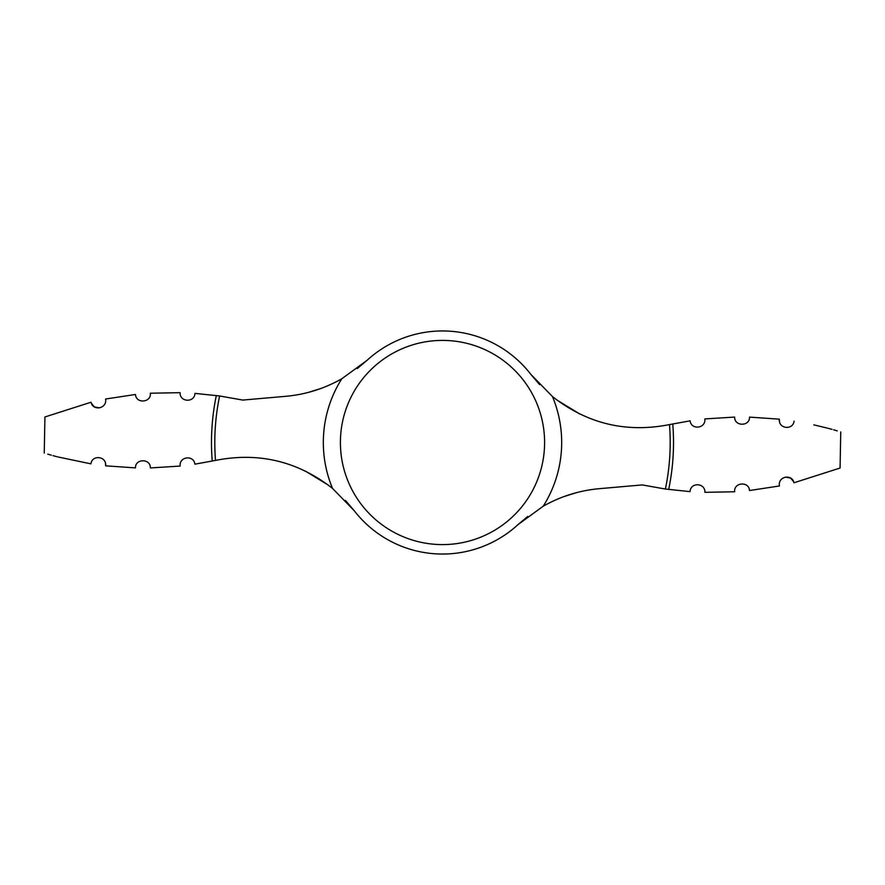 <?xml version="1.0" encoding="UTF-8"?>
<svg xmlns="http://www.w3.org/2000/svg" width="885" height="885" viewBox="0 0 885 885"><rect width="100%" height="100%" fill="white"/><g stroke="black" fill="none" stroke-linecap="round" stroke-linejoin="round"><path stroke-width="1.33" d="M57.802 456.925L90.934 463.851C29.592 450.399 29.592 450.399 90.934 463.851C92.007 454.591 106.676 455.974 105.669 465.842L135.471 467.888C135.151 458.408 150.715 458.43 150.35 467.933L180.142 466.074C179.091 456.372 193.782 454.768 194.899 464.171L215.929 460.322C258.984 451.936 297.847 461.306 332.528 488.42A119.176 119.176 0 0 1 341.776 378.791L366.976 360.405L357.241 368.569M539.607 384.61L530.712 374.222L552.472 396.58C587.153 423.694 626.016 433.064 669.071 424.678L690.101 420.829C691.218 430.232 705.909 428.628 704.858 418.926L734.65 417.067C734.273 426.548 749.849 426.614 749.529 417.112L779.331 419.158L749.529 417.112C749.849 426.592 734.284 426.57 734.65 417.067M734.672 491.772C733.532 482.336 749.053 481.031 749.495 490.522C749.053 481.053 733.543 482.314 734.672 491.772L704.903 492.325C705.345 482.756 690.499 482.026 690.046 491.629L665.387 489.029L642.222 484.925L599.488 488.664C579.631 490.412 560.869 496.253 543.224 506.209L518.024 524.595L527.759 516.431M840.75 431.913L840.075 468.032L793.956 482.779C792.363 473.796 777.672 476.064 779.431 485.976L749.495 490.522M793.613 481.705L790.725 478.199M790.515 478.066L785.537 477.115M794.066 421.149C855.408 434.601 855.408 434.601 794.066 421.149C792.993 430.409 778.324 429.026 779.331 419.158L779.585 422.222M837.254 430.862L833.637 429.822M832.044 429.369L828.183 428.329M827.198 428.074L813.824 424.866M44.25 453.087L44.925 416.968L91.044 402.221C92.637 411.204 107.328 408.936 105.569 399.024L135.505 394.478C135.947 403.947 151.457 402.686 150.328 393.228C151.468 402.664 135.947 403.969 135.505 394.478M150.328 393.228L180.097 392.674C179.655 402.244 194.501 402.974 194.954 393.371L219.613 395.971L242.778 400.075L285.512 396.336C305.369 394.588 324.131 388.747 341.776 378.791M345.393 500.39L354.288 510.778A111.554 111.554 0 0 0 518.024 524.595M354.288 510.778L332.528 488.42M530.712 374.222A111.554 111.554 0 0 0 366.976 360.405M579.841 414.036L556.698 399.898M47.746 454.138L51.363 455.178M52.956 455.631L56.817 456.671M150.35 467.933C150.727 458.452 135.151 458.386 135.471 467.888L105.669 465.842L105.415 462.778M320.801 388.504L308.367 392.387M91.387 403.294L94.275 406.801M94.485 406.934L99.463 407.885M564.199 496.496L576.633 492.613M305.159 470.964L328.302 485.102M672.766 423.904A231.007 231.007 0 0 1 668.684 489.482M442.5 340.404A102.096 102.096 0 0 1 544.596 442.5A102.096 102.096 0 0 1 442.5 544.596A102.096 102.096 0 0 1 340.404 442.5A102.096 102.096 0 0 1 442.5 340.404M552.472 396.58A119.176 119.176 0 0 1 543.224 506.209M212.234 461.096A231.007 231.007 0 0 1 216.316 395.518M215.509 460.41A227.688 227.688 0 0 1 219.613 395.971M669.491 424.59A227.688 227.688 0 0 1 665.387 489.029"/></g></svg>

